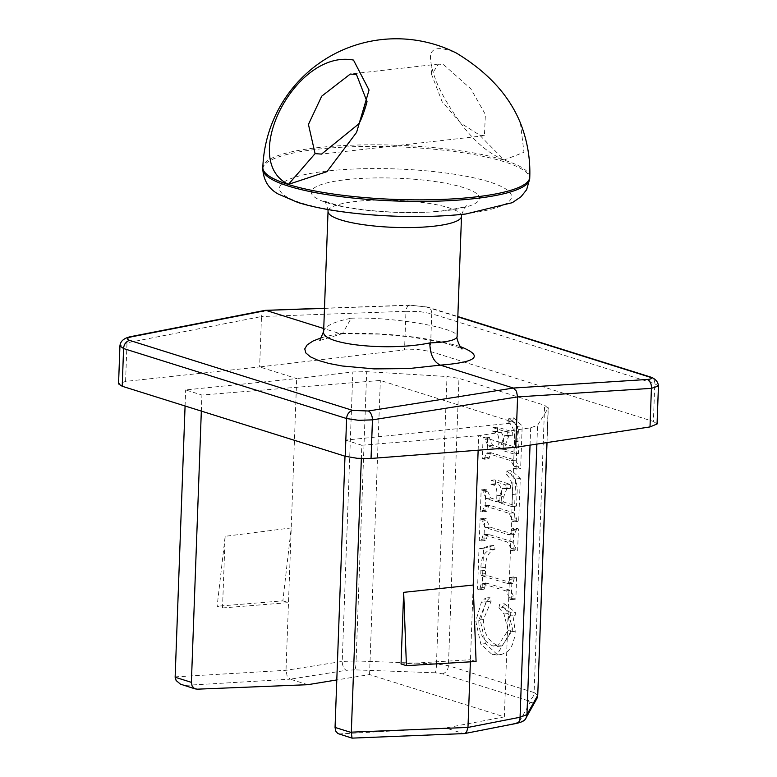 <?xml version="1.0" encoding="UTF-8"?>
<svg xmlns="http://www.w3.org/2000/svg" width="777" height="777" viewBox="0 0 777 777"><rect width="100%" height="100%" fill="white"/><g stroke="black" fill="none" stroke-linecap="round" stroke-linejoin="round"><path stroke-width="0.58" stroke-dasharray="3.88 2.91" d="M513.529 417.851L522.202 425.835L520.629 468.657L518.589 468.016L518.657 466.113L515.549 460.159L490.705 452.651L488.966 458.721L486.926 458.08L487.713 436.752L489.743 437.393L489.695 438.888L492.667 445.396L503.166 448.688L503.389 442.589C503.846 435.761 502.301 432.061 498.756 431.497L497.455 431.089L497.601 427.156L512.383 431.798L512.237 435.732L509.149 435.149L505.73 443.92L505.526 449.427L518.463 453.486L518.91 441.385C519.832 432.148 517.735 425.388 512.616 421.085L513.529 417.851L508.906 418.376L507.993 421.61L512.616 421.085M507.993 421.61C513.111 425.903 515.209 432.672 514.287 441.909L513.84 454.011L500.903 449.951L501.107 444.444L504.526 435.674L507.614 436.247L507.76 432.323L492.977 427.68L492.832 431.614L494.143 432.022C497.678 432.585 499.222 436.285 498.766 443.113L498.543 449.213L488.053 445.92L485.071 439.413L485.13 437.917L489.743 437.393M498.543 449.213L503.166 448.688M485.13 437.917L483.09 437.276L487.713 436.752M483.09 437.276L482.303 458.595L486.926 458.08M482.303 458.595L484.343 459.236L488.966 458.721M484.343 459.236L486.091 453.176L488.014 453.496L510.926 460.683L514.034 466.637L513.966 468.541L518.589 468.016M513.966 468.541L516.006 469.172L520.629 468.657M516.006 469.172L517.579 426.35L522.202 425.835M517.579 426.35L508.906 418.376M513.84 454.011L518.463 453.486M500.903 449.951L505.526 449.427M507.614 436.247L512.237 435.732M507.76 432.323L512.383 431.798M492.977 427.68L497.601 427.156M492.832 431.614L497.455 431.089M504.322 603.719L515.355 612.344L515.248 615.238L512.975 615.802L515.238 631.274L514.627 637.198L512.383 644.696L509.955 648.999L507.245 651.913L501.456 654.477L496.678 653.962L485.431 643.618L480.39 620.609L486.004 601.757L489.947 597.562L491.161 601.184L483.401 619.59C483.43 632.565 488.121 641.18 497.455 645.425L502.049 645.94L512.713 629.788L508.605 613.471L503.554 607.274L504.322 603.719L499.698 604.244L498.941 607.799L503.554 607.274M498.941 607.799L503.991 613.995L508.09 630.312L497.426 646.464L492.832 645.949C483.498 641.705 478.807 633.09 478.778 620.104L486.538 601.709L485.324 598.086L481.381 602.282L475.767 621.134L480.808 644.143L492.055 654.477L496.843 655.001L510.615 631.798L508.352 616.326L512.975 615.802M481.381 602.282L486.004 601.757M508.352 616.326L515.248 615.238M510.625 615.763L510.732 612.868L515.355 612.344M510.732 612.868L499.698 604.244M503.991 613.995L508.605 613.471M486.538 601.709L491.161 601.184M485.324 598.086L489.947 597.562M483.615 548.329L494.395 545.357L494.998 549.164C488.762 551.466 485.606 557.527 485.528 567.346L485.44 573.62L486.023 574.902L487.975 575.699L512.927 583.304L514.597 576.835L516.637 577.476L515.841 599.154L513.801 598.513L513.869 596.755L510.615 590.384L485.946 582.915L484.178 589.219L482.138 588.577L483.615 548.329L478.991 548.853L477.525 589.102L479.555 589.743L481.322 583.44L505.992 590.908L509.246 597.28L509.178 599.038L511.217 599.679L512.014 577.991L509.974 577.36L508.304 583.828L483.352 576.223L481.4 575.427L480.817 574.145L480.914 567.87C480.982 558.051 484.139 551.991 490.374 549.679L489.772 545.881L478.991 548.853M489.772 545.881L494.395 545.357M490.374 549.679L494.998 549.164M480.817 574.145L485.44 573.62M481.4 575.427L486.023 574.902M509.974 577.36L514.597 576.835M512.014 577.991L516.637 577.476M511.217 599.679L515.841 599.154M509.178 599.038L513.801 598.513M479.555 589.743L484.178 589.219M477.525 589.102L482.138 588.577M516.375 528.273L518.414 528.914L517.628 550.369L515.588 549.727L515.656 547.97L512.101 541.55L487.771 534.207L485.965 540.433L483.935 539.792L484.722 518.337L486.752 518.978L486.693 520.648L490.141 527.165L514.374 534.44L516.317 529.943L516.375 528.273L511.761 528.797L509.751 534.955L485.518 527.69L482.07 521.173L482.138 519.502L486.752 518.978M482.138 519.502L480.099 518.861L479.312 540.316L481.351 540.957L483.148 534.731L485.246 535.1L507.478 542.074L511.033 548.494L510.975 550.252L515.588 549.727M481.351 540.957L485.965 540.433M510.975 550.252L513.005 550.893L517.628 550.369M513.005 550.893L513.791 529.438L518.414 528.914M513.791 529.438L511.761 528.797M480.099 518.861L484.722 518.337M479.312 540.316L483.935 539.792M501.233 501.311L501.456 495.211C501.913 488.383 500.378 484.693 496.833 484.12L495.522 483.712L495.668 479.788L510.46 484.421L510.314 488.354L507.216 487.771L503.797 496.542L503.593 502.059L516.53 506.118L516.977 494.007C517.9 484.78 515.802 478.01 510.683 473.708L511.596 470.483L520.269 478.457L518.696 521.28L516.656 520.639L516.724 518.745L513.616 512.791L490.714 505.594L488.782 505.273L487.033 511.344L484.994 510.703L485.78 489.384L487.82 490.025L487.762 491.511L490.743 498.018L501.233 501.311L496.61 501.835L486.12 498.543L483.139 492.035L483.197 490.54L481.157 489.898L480.38 511.227L482.41 511.868L484.158 505.798L509.003 513.306L512.111 519.269L512.033 521.163L514.073 521.804L515.646 478.982L506.973 471.008L506.06 474.232C511.179 478.535 513.276 485.295 512.354 494.531L511.907 506.633L498.97 502.573L499.174 497.066L502.593 488.296L505.691 488.879L505.837 484.945L491.045 480.303L490.909 484.236L492.21 484.644C495.755 485.207 497.29 488.908 496.833 495.736L496.61 501.835M490.909 484.236L495.522 483.712M491.045 480.303L495.668 479.788M505.837 484.945L510.46 484.421M505.691 488.879L510.314 488.354M498.97 502.573L503.593 502.059M511.907 506.633L516.53 506.118M506.06 474.232L510.683 473.708M506.973 471.008L511.596 470.483M515.646 478.982L520.269 478.457M514.073 521.804L518.696 521.28M512.033 521.163L516.656 520.639M482.41 511.868L487.033 511.344M480.38 511.227L484.994 510.703M481.157 489.898L485.78 489.384M483.197 490.54L487.82 490.025M182.139 684.809L197.105 689.18M338.821 733.983L445.648 727.962L504.351 716.88L369.551 674.572L336.791 679.943M340.472 734.178L352.166 738.15M478.146 450.204L478.671 435.674L530.681 427.777L537.577 425.301L548.125 408.265L544.628 405.273L458.964 378.38L446.998 376.524L366.695 371.668L352.836 371.96L296.697 378.564L286.004 670.308L287.121 675.961L290.209 679.185L185.043 685.401M464.16 733.614L515.306 723.3A7.634 4.672 -101.1 0 0 516.705 723.368M515.306 723.3L519.454 721.542A7.634 7.362 -150.7 0 0 525.699 718.434M519.454 721.542L530.079 702.593A7.634 7.362 -150.7 0 0 536.674 698.911L536.82 698.64M530.079 702.593L527.981 700.679A7.634 6.002 107.4 0 0 534.1 692.569L537.742 695.221M527.981 700.679L442.317 673.795L435.13 672.785A7.634 1.35 92.1 0 0 436.46 663.888L448.426 665.675L534.1 692.569L544.628 405.273M435.13 672.785L354.759 669.852A7.634 1.35 92.1 0 0 356.089 660.955L436.46 663.888L446.998 376.524M354.759 669.852L346.435 670.298A7.634 4.04 81 0 1 342.22 661.431L356.089 660.955L366.695 371.668M352.535 737.965L463.218 733.478L445.648 727.962M307.789 684.692L290.219 679.185L346.435 670.298M504.351 716.88L515.132 422.756L345.58 440.132L344.998 456.186M345.58 440.132L361.839 445.231L361.354 458.566M470.386 661.829L470.464 659.731L401.039 663.976M361.839 445.231L478.671 435.674L515.743 447.309M476.078 661.489L470.464 659.731L473.203 585.042M324.485 308.372L410.722 305.254A7.634 4.206 -92.1 0 0 409.867 305.118A7.634 4.206 -92.1 0 0 409.848 305.118A7.634 4.206 -92.1 0 0 405.963 311.305L261.48 316.53L262.519 312.373L264.899 310.392M130.138 336.752A7.634 4.672 -101.1 0 0 127.001 342.812L119.94 345.969M410.722 305.254L426.194 306.934A7.634 6.002 -72.6 0 1 427.874 307.138A7.634 6.002 -72.6 0 1 431.759 313.733L419.803 311.616L405.963 311.305L404.545 349.893L259.625 366.929L296.697 378.564L185.664 389.937L201.923 395.046L380.332 380.448L515.132 422.756M658.449 386.043L654.788 383.731L431.759 313.733L430.38 351.457L418.414 349.592L404.545 349.893M323.63 331.624C324.436 326.262 333.624 321.804 351.175 318.23L342.482 333.615L339.267 333.401L323.737 328.525M430.38 351.457L653.399 421.455L654.788 383.731A7.634 6.002 -72.6 0 0 651.175 377.233M657.06 423.951L653.399 421.455M125.583 381.41L127.001 342.812L261.48 316.53L259.625 366.929L125.583 381.41L118.551 383.887M351.175 318.23C392.259 316.482 459.634 328.137 457.099 336.548M225.145 536.305L222.513 607.944L217.133 606.254L225.145 536.305L291.22 527.933L282.867 600.854L217.133 606.254M222.513 607.944L288.481 602.612L282.867 600.854M369.551 674.572L380.332 380.448M201.33 411.101L201.923 395.046M185.081 406.002L185.664 389.937M479.564 135.043L484.421 135.713L485.382 114.491L470.901 88.918L443.677 64.724L438.51 64.093L431.623 74.534L442.084 101.641L460.703 123.154L479.564 135.043L504.156 159.984C488.607 153.642 474.019 141.239 460.382 122.785C442.783 98.223 432.954 77.991 430.895 62.082C428.321 47.989 436.8 44.969 456.313 53.021M520.396 122.97L523.97 152.282L504.156 159.984M366.87 101.233L358.508 124.126M488.053 445.92L492.667 445.396M485.071 439.413L489.695 438.888M484.392 457.886L489.015 457.362M488.014 453.496L492.637 452.972M510.926 460.683L515.549 460.159M514.034 466.637L518.657 466.113M514.287 441.909L518.91 441.385M501.107 444.444L505.73 443.92M506.721 435.965L511.344 435.45M494.143 432.022L498.756 431.497M498.766 443.113L503.389 442.589M475.767 621.134L480.39 620.609M480.808 644.143L485.431 643.618M492.055 654.477L496.678 653.962M510.615 631.798L515.238 631.274M508.09 630.312L512.713 629.788M492.832 645.949L497.455 645.425M478.778 620.104L483.401 619.59M480.914 567.87L485.528 567.346M480.798 570.852L485.421 570.328M483.352 576.223L487.975 575.699M506.857 583.595L511.48 583.071M509.906 579.341L514.529 578.816M509.246 597.28L513.869 596.755M505.992 590.908L510.615 590.384M483.08 583.721L487.703 583.197M479.623 587.975L484.246 587.461M481.41 539.189L486.033 538.675M485.246 535.1L489.869 534.576M507.478 542.074L512.101 541.55M511.033 548.494L515.656 547.97M511.693 530.468L516.317 529.943M507.235 534.508L511.858 533.984M485.518 527.69L490.141 527.165M482.07 521.173L486.693 520.648M496.833 495.736L501.456 495.211M492.21 484.644L496.833 484.12M504.788 488.597L509.411 488.073M499.174 497.066L503.797 496.542M512.354 494.531L516.977 494.007M512.111 519.269L516.724 518.745M509.003 513.306L513.616 512.791M486.091 506.118L490.714 505.594M482.459 510.508L487.082 509.984M483.139 492.035L487.762 491.511M486.12 498.543L490.743 498.018M175.146 676.864L286.004 670.308L342.22 661.431L352.836 371.96M442.317 673.795A7.634 6.002 107.4 0 0 448.426 665.675L458.964 378.38M530.681 427.777L530.04 445.143M536.888 444.104L537.577 425.301M548.125 408.265L546.872 442.589M324.485 308.207L409.848 305.118L427.865 307.148A7.634 6.002 -72.6 0 1 427.884 307.148L457.838 316.54M426.194 306.934L457.828 316.861M460.091 346.493C425.913 336.781 385.645 332.42 339.267 333.401L322.047 337.5M461.509 216.278A66.783 13.549 2.1 0 0 395.27 200.291A66.783 13.549 2.1 0 0 328.04 211.383M445.027 210.79A84.198 17.084 -177.9 0 1 311.791 194.104A84.198 17.084 -177.9 0 1 429.555 180.808A84.198 17.084 -177.9 0 1 445.027 210.79M463.937 213.957A116.142 23.572 2.1 0 0 442.599 172.591A116.142 23.572 2.1 0 0 280.138 190.948A116.142 23.572 2.1 0 0 463.937 213.957M262.762 169.007A133.566 27.108 -177.9 0 1 397.232 146.814A133.566 27.108 -177.9 0 1 529.71 178.797M529.768 177.234A133.566 27.108 2.1 0 0 397.29 145.25A133.566 27.108 2.1 0 0 262.82 167.444M490.705 452.651L486.091 453.176M509.149 435.149L504.526 435.674M501.456 654.477L496.843 655.001M502.049 645.94L497.426 646.464M512.927 583.304L508.304 583.828M485.946 582.915L481.322 583.44M487.771 534.207L483.148 534.731M514.374 534.44L509.751 534.955M507.216 487.771L502.593 488.296M488.782 505.273L484.158 505.798M547.018 442.56L548.29 407.789M319.852 340.481L342.628 333.586M341.501 333.721L379.293 334.129L409.761 336.8L442.23 342.22L462.13 348.63M461.684 214.452L464.695 207.537L466.686 205.662C465.705 206.886 457.876 208.576 443.181 210.742C417.502 214.17 367.22 212.548 337.752 205.283C327.671 202.35 322.97 200.728 323.659 200.417L325.534 202.476L327.991 209.547M431.623 74.534L430.895 62.082M438.51 64.083L350.31 74.048M484.421 135.713L321.532 154.108"/><path stroke-width="1.17" d="M336.791 679.943L307.789 684.692L197.105 689.18L194.376 688.519L192.113 686.023L191.385 682.342L201.33 411.101M191.385 682.342L175.136 677.243L176.126 680.526L180.458 684.148L195.386 688.966M335.052 727.427L335.732 731.099L337.878 733.556L352.049 738.131L351.301 732.526L335.052 727.427L344.998 456.186M464.636 733.546L516.724 723.368A7.634 4.672 -101.1 0 0 516.724 723.368A7.634 4.672 -101.1 0 0 520.066 717.249L467.977 727.427L466.501 732.264L464.559 733.566L352.049 738.131M175.136 677.243L185.081 406.002M525.699 718.434A7.634 7.362 -150.7 0 0 526.961 714.587L520.066 717.249L530.04 445.143M526.058 717.861A7.634 7.362 -150.7 0 0 526.058 717.851L536.684 698.902A7.634 7.362 -150.7 0 0 536.684 698.902A7.634 7.362 -150.7 0 0 537.597 695.629L526.961 714.587L536.888 444.104M536.674 698.911L537.752 695.133L546.872 442.589M361.354 458.566L351.301 732.526M351.321 732.157L467.977 727.427L470.386 661.829M403.671 592.336L406.429 665.666L401.039 663.976L403.671 592.336L473.203 585.042L478.146 450.204M264.899 310.392L324.485 308.372M457.828 316.861L649.213 376.932C652.651 378.185 651.981 379.03 647.212 379.477L513.383 388.044L368.24 410.994A7.634 4.04 81 0 1 372.455 419.852L517.589 396.911L516.472 391.229L513.383 388.044L440.355 365.132C477.583 362.169 484.158 355.963 460.091 346.493M368.24 410.994L352.729 410.421A7.634 6.002 107.4 0 0 346.62 418.541L358.585 420.328L372.455 419.852L371.047 458.449L515.743 447.309L517.589 396.911L651.417 388.345L658.449 386.043M119.94 345.988L123.592 348.543L346.62 418.541L345.231 456.264L357.197 458.304L371.047 458.449M352.729 410.421L129.71 340.423C126.282 339.112 126.962 337.888 131.76 336.771A7.634 4.672 -101.1 0 0 130.361 336.694A7.634 4.672 -101.1 0 0 130.342 336.694A7.634 4.672 -101.1 0 0 130.138 336.752M647.212 379.477A7.634 4.827 86.3 0 1 651.417 388.345L650.009 426.932L657.06 423.951M323.737 328.525L266.239 310.479L131.76 336.771M515.743 447.309L650.009 426.932M118.551 383.887L122.212 386.266L345.231 456.264M457.099 336.577C456.361 340.132 447.261 342.239 429.807 342.91C388.471 351.592 320.93 344.434 323.63 331.662L328.04 211.383A66.783 13.549 2.1 0 0 364.306 224.825A66.783 13.549 2.1 0 0 434.09 226.175A66.783 13.549 2.1 0 0 461.509 216.278L461.684 214.452M429.807 342.91C430.06 354.458 433.576 361.868 440.355 365.132L408.712 368.58L374.145 368.89L342.249 365.996L328.953 363.471L318.172 360.373L310.353 356.808L305.817 352.923L304.749 348.892L307.187 344.871L313.034 341.016L322.047 337.5M473.203 585.042L476.078 661.489L406.429 665.666M262.82 167.444A133.566 133.566 0 0 1 456.313 53.021C487.81 72.096 509.168 95.406 520.396 122.97A133.566 133.566 0 0 1 529.768 177.234A133.566 27.108 2.1 0 1 474.932 197.018A133.566 27.108 2.1 0 1 288.442 184.518A133.566 27.108 2.1 0 1 262.82 167.444L262.762 169.007C263.578 180.585 268.784 188.957 278.389 194.114L298.009 202.525C314.772 207.692 335.81 211.499 361.14 213.966C398.572 217.414 433.449 217.434 465.782 214.015L512.296 202.69L521.027 196.746L526.631 189.724L529.71 178.797A133.566 27.108 -177.9 0 1 474.873 198.582A133.566 27.108 -177.9 0 1 335.295 195.882A133.566 27.108 -177.9 0 1 262.762 169.007M356.478 74.524L366.87 101.233C368.094 99.563 361.8 120.134 358.508 124.126L321.532 154.108L315.083 153.623L308.44 124.427L321.717 96.173L350.31 74.048L356.478 74.524M353.496 60.072C295.464 48.825 238.724 160.664 288.442 184.353L326.971 171.639L356.575 132.401L369.056 90.054L353.496 60.082M129.71 340.423A7.634 6.002 107.4 0 0 123.592 348.543L122.212 386.266M649.213 376.932A7.634 6.002 -72.6 0 1 650.893 377.136A7.634 6.002 -72.6 0 1 650.903 377.146A7.634 6.002 -72.6 0 1 651.175 377.233M288.442 184.353L315.083 153.623M516.705 723.358C522.474 722.018 525.582 720.182 526.048 717.861M537.752 695.143L547.018 442.56M265.365 310.344L324.485 308.207M119.94 345.969C120.28 341.326 123.747 338.238 130.361 336.703L264.821 310.411M457.838 316.54L650.903 377.146C655.584 378.943 658.1 381.915 658.449 386.062M657.06 424.019L658.449 385.936M118.551 383.955L119.94 345.872M323.562 331.624L319.852 340.481M462.13 348.63C462.111 351.282 455.71 338.442 457.167 336.577M457.099 336.548L461.509 216.278M327.991 209.547L328.04 211.383M529.71 178.797L529.768 177.234"/></g></svg>
